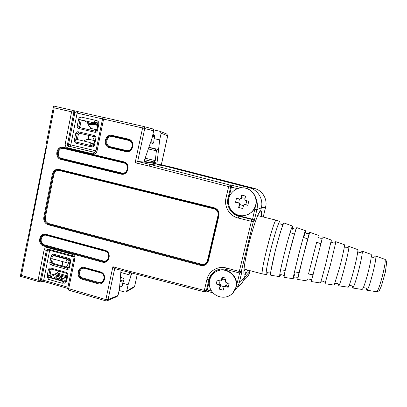 <?xml version="1.0" encoding="UTF-8"?>
<svg xmlns="http://www.w3.org/2000/svg" width="407" height="407" viewBox="0 0 407 407"><rect width="100%" height="100%" fill="white"/><g stroke="black" fill="none" stroke-linecap="round" stroke-linejoin="round"><path stroke-width="0.61" d="M224.069 286.838L220.853 285.663L220.752 284.686L219.821 283.938L219.749 281.858L220.106 280.922M219.821 283.938L216.219 284.03L217.145 280.123L220.329 280.983L221.194 280.591L222.125 277.172L226.048 278.225L225.285 281.425L225.926 282.494L229.131 283.358L228.195 287.281L226.414 285.729L225.554 285.689M228.195 287.281L224.995 286.411L224.115 286.808L223.194 290.211L219.287 289.143L220.853 285.663M227.513 282.921L226.414 285.729M221.311 280.494L222.415 279.07L225.717 279.629M225.3 285.923L224.939 286.055M232.809 293.045L236.141 286.981C239.133 276.567 226.943 266.198 217.369 270.914L214.794 272.405M235.862 287.266C234.981 290.69 233.084 293.355 230.169 295.263C223.83 299.354 214.545 296.744 210.918 289.926C207.168 283.17 210.098 274.109 217.038 271.154C226.638 266.422 238.863 276.821 235.862 287.266M219.287 289.143L220.039 285.958L219.658 285.317L219.404 284.895L216.219 284.03M222.415 279.07L222.125 277.172M220.579 284.651L219.617 285.485M243.32 205.723L240.105 204.599L240.003 203.627L239.051 202.859L238.985 200.722L239.799 199.079M239.051 202.859L235.541 202.325L236.498 198.28L239.84 199.084L240.822 198.413L241.605 195.106L245.619 196.077L244.831 199.384L245.223 200.035L245.482 200.463L248.763 201.262L247.792 205.316L245.09 204.38M247.792 205.316L244.424 204.507L243.783 204.899L242.669 208.47L238.665 207.489L240.105 204.599M246.84 200.793L245.797 204.507M239.921 199.074L241.005 198.626M240.562 198.677L241.28 198.596L241.722 197.782L245.1 198.26M246.489 215.069C251.348 213.395 254.477 210.048 255.871 205.031C258.018 197.059 251.76 188.304 243.61 187.836L242.358 187.785M255.647 205.082C253.856 211.101 249.913 214.626 243.803 215.659C235.943 216.651 228.439 209.992 228.368 202.014C228.144 194.042 235.429 187.093 243.35 187.836C251.521 188.304 257.799 197.085 255.647 205.082M238.665 207.489L239.448 204.197L239.189 203.765L238.797 203.118L235.541 202.325M241.722 197.782L241.605 195.106M239.825 203.586L239.016 203.724M46.027 144.8L46.245 146.032L27.737 239.637M39.23 281.532L40.344 280.357L38.085 280.179L38.344 281.502L20.365 276.282L21.469 275.427L38.085 280.179L44.093 250.005L46.352 250.249L47.624 249.028M54.207 107.865L53.755 106.059L72.629 110.343L71.596 111.823L54.207 107.865L21.469 275.427M81.273 119.973L79.965 126.46L80.632 127.762L95.884 131.313M94.719 136.813L79.523 133.267L78.419 134.152L77.34 139.494M51.328 269.063L49.98 275.407L50.432 276.979M53.286 258.994L52.651 262.144L53.429 263.461L52.111 263.838L67.608 268.167L68.595 267.811M68.646 267.709L53.429 263.461M238.176 286.64C241.412 284.361 243.523 281.278 244.521 277.396L245.197 274.588C245.589 272.751 245.172 271.103 243.951 269.643C245.172 271.108 245.584 272.756 245.197 274.588L244.521 277.396C243.411 281.664 240.995 284.941 237.276 287.215M143.6 126.46L152.518 128.836C153.403 129.167 153.79 129.828 153.668 130.815L152.152 137.805L144.119 161.233L162.281 165.369L249.43 187.79C257.926 189.784 263.609 199.308 261.355 207.829L260.658 210.714L258.389 213.99M92.816 122.624L92.465 124.389M90.73 127.94L89.718 129.879M88.375 135.328L88.523 139.367M62.597 261.584L62.215 265.913M54.39 255.225L54.136 255.474M61.274 277.421L60.938 279.065L61.706 278.81L61.279 277.401L60.933 279.07L59.458 278.983L59.804 277.284L60.628 276.083L57.56 275.254L56.512 278.149L55.922 277.747M67.247 274.7L67.862 275.076L66.611 281.181C66.122 282.753 65.095 283.404 63.528 283.124L64.22 281.914L65.675 281.491M120.976 270.329L119.46 288.873L118.04 295.421L117.063 296.52L107.265 300.742M258.389 213.996L260.658 210.719L261.355 207.829C263.609 199.308 257.926 189.784 249.43 187.79L162.281 165.369L150.31 164.509L229.385 184.915L230.499 184.87L241.829 187.79M152.859 134.534L154.019 134.803L154.691 136.05L154.131 138.634L159.686 139.911L158.572 149.547L155.164 148.753L156.41 150.676L155.225 161.065L153.581 162.261L157.005 163.07L151.048 162.693L172.507 167.384L151.048 162.693L137.668 161.493L135.149 162.729L142.587 127.976L103.597 119.103L96.968 151.318L95.935 151.033M255.362 206.69L252.574 219.205C253.602 219.561 254.11 220.233 254.105 221.22L253.322 221.647C253.464 220.574 253.027 219.856 252.009 219.49L252.574 219.205L239.52 215.964C235.266 214.815 232.097 212.286 230.011 208.374M228.607 199.171L231.43 187.001C231.593 185.948 231.283 185.236 230.499 184.87M215.639 270.741C212.627 272.776 210.678 275.58 209.793 279.136L207.255 289.947L205.917 291.351M88.263 121.576L88.222 124.125L91.295 124.832L91.336 122.283M208.359 260.907C207.112 264.55 204.604 266.061 200.824 265.445L48.143 224.72C44.872 223.474 43.427 221.021 43.803 217.353L52.366 174.028C53.424 170.467 55.683 168.92 59.142 169.393L214.224 207.774C217.887 209.086 219.459 211.696 218.946 215.603L208.359 260.907L207.911 260.714L218.493 215.44C218.956 211.889 217.526 209.519 214.204 208.328L215.588 208.872M58.72 169.851C55.82 169.75 53.958 171.189 53.124 174.165L44.561 217.46C44.221 220.792 45.533 223.021 48.504 224.15L201.078 264.815L204.818 264.514C206.42 263.741 207.453 262.474 207.916 260.724M59.249 169.948L58.745 169.856L59.264 169.953L59.142 169.393M126.974 271.947L126.75 270.543L204.35 290.389L206.888 279.543C208.669 271.123 217.893 265.578 226.312 267.994L239.301 271.438L239.118 272.904L240.328 272.792L242.114 270.94L239.397 282.188C238.639 285.261 237.154 287.902 234.951 290.115M255.805 198.189C257.438 201.903 257.799 205.733 256.888 209.681L254.105 221.22M72.726 110.368L72.685 110.358C73.57 110.684 73.962 111.36 73.86 112.383L67.506 144.236L68.554 144.368C68.452 145.396 68.849 146.067 69.755 146.388L94.297 152.371C94.755 152.64 95.299 152.198 95.935 151.043L102.544 118.89L103.597 119.103L104.568 117.598L143.478 126.429M67.506 144.236L65.242 143.747C65.023 145.808 65.827 147.161 67.654 147.812L68.707 146.261C67.791 145.935 67.389 145.263 67.506 144.236M102.539 118.92L71.596 111.823L65.242 143.747M94.714 152.355L69.755 146.388L70.798 144.851L77.142 113.141L78.164 111.676L73.718 110.623C74.603 110.948 74.995 111.62 74.888 112.642L68.554 144.368L95.971 150.855M96.968 151.318C96.357 153.307 95.08 154.172 93.142 153.917L94.144 152.34L94.521 152.381M153.668 130.815L144.744 128.515C144.867 127.477 144.465 126.786 143.544 126.445L104.579 117.598C103.531 117.465 102.854 117.898 102.544 118.89M40.344 281.232L41.448 280.062L47.441 250.066L46.352 250.249L40.344 280.357L41.448 280.062L43.681 280.296L67.938 287.22M48.163 249.069L47.721 247.639C45.864 247.334 44.658 248.122 44.093 250.005M72.894 255.866L72.746 255.861C73.728 256.334 74.125 257.056 73.942 258.023L67.694 288.4L105.861 299.567L112.887 266.733L114.56 268.564M72.736 255.855L72.522 254.441L47.721 247.639M73.942 258.028L74.908 258.496C75.127 256.496 74.328 255.143 72.522 254.441M240.328 272.792L241.27 271.647L239.301 271.438L251.363 221.316L238.192 218.035C229.579 216.076 223.814 206.522 226.012 197.904L228.653 186.635L149.415 166.142L150.31 164.509L137.668 161.493L144.744 128.515L142.587 127.976L143.483 126.429L152.518 128.836M237.571 188.589L228.653 186.635L229.385 184.915C230.372 185.277 230.794 185.989 230.652 187.047L228.017 198.29C226.048 205.967 231.191 214.489 238.868 216.229L252.009 219.49L251.363 221.316L253.322 221.647L241.27 271.647L242.114 270.94M69.027 290.232L105.968 300.875L107.016 300.849L108.018 299.705L118.04 295.421M114.53 268.559L204.278 291.783L204.35 290.389L206.364 290.552L207.255 289.947L211.604 291.061M205.459 291.666L204.278 291.783L205.459 291.671L206.364 290.552L208.903 279.736L209.793 279.136M66.555 273.311L66.295 272.41L50.794 268.055C49.568 267.847 48.769 268.361 48.397 269.597L49.883 269.729L50.956 268.961L50.794 268.055M51.079 268.961L66.438 273.311L67.236 274.75L65.995 280.794M68.091 268.177L67.608 268.167L66.921 269.363C68.157 269.576 68.966 269.058 69.353 267.816L68.732 267.445M51.404 265.023L52.111 263.838L51.333 262.515L49.847 262.373C49.71 263.675 50.229 264.56 51.404 265.023L66.921 269.363M95.92 138.238C96.072 136.859 95.533 135.953 94.302 135.526L94.526 136.737C94.78 136.548 95.019 136.991 95.238 138.075L95.92 138.238L94.597 144.694C94.088 146.367 93.015 147.1 91.387 146.891L76.465 143.345C74.924 142.806 74.247 141.661 74.425 139.922L75.717 133.501L77.203 133.842L78.449 132.977L79.66 133.293M75.717 133.501C76.109 132.189 76.938 131.614 78.21 131.766L78.449 132.977L94.561 136.747M81.609 117.145L96.759 120.604C98.331 121.144 99.018 122.293 98.825 124.059L97.497 130.555L96.81 130.398C96.189 131.283 95.803 131.578 95.65 131.298L95.691 131.303M96.81 130.398L98.138 123.911L98.825 124.059M97.497 130.555C97.09 131.878 96.245 132.463 94.963 132.3L95.62 131.293L79.538 127.559L78.739 126.216L79.965 126.46M84.88 121.001L80.031 119.765L78.739 126.216L77.249 125.865C77.101 127.238 77.64 128.134 78.856 128.556L79.538 127.559L80.769 127.803M61.36 276.78L61.279 277.401L61.309 276.668L60.628 276.083M61.737 279.131L62.113 279.258L61.706 278.81L61.813 279.568M60.928 279.426L60.938 279.065L60.918 279.426M280.916 274.155L279.721 276.648C279.314 275.534 280.805 268.065 284.183 254.238C287.917 239.168 292.175 225.142 292.653 226.099L292.43 229.233M292.653 226.099L284.152 223.036C283.44 221.963 278.831 236.406 275 252.009C271.555 266.326 270.146 274.079 270.782 275.254L279.721 276.648M267.638 272.598L266.366 274.567L262.505 273.962C259.549 274.679 274.201 217.501 276.277 220.197L257.672 215.608M266.366 274.567C265.613 273.356 266.977 265.466 270.457 250.905C274.328 235.037 279.121 220.391 279.95 221.525L280.067 224.094M294.607 274.552L293.177 278.739C293.096 277.727 294.688 270.675 297.96 257.58C301.546 243.315 305.301 229.919 305.454 230.713L304.604 235.465M305.454 230.713L296.886 227.625C296.52 226.724 292.43 240.542 288.746 255.342C285.399 268.93 283.877 276.261 284.167 277.34L293.177 278.739M308.511 274.038L316.651 242.185M318.36 235.363L309.722 232.249L302.625 258.348L297.665 279.436L306.741 280.85M322.334 238.034L311.263 281.552L320.416 282.977L321.718 278.963L325.661 264.301L331.369 240.049L322.665 236.915M311.263 281.552L311.533 280.321M335.327 242.414L335.704 241.61L335.317 244.398L330.27 265.42L324.969 283.689L334.193 285.124L339.586 267.679C342.256 257.305 343.895 250.071 344.5 245.981L344.485 244.775L335.724 241.616M324.969 283.689L325.02 282.733M348.295 247.247L348.855 246.347L348.962 247.049C348.601 250.646 347.018 257.896 344.21 268.803C341.977 277.223 340.318 282.677 339.24 285.175L338.787 285.836L348.244 287.2C349.277 285.76 351.048 280.387 353.556 271.072C356.298 260.77 358.318 250.503 357.809 249.654L348.885 246.357M338.787 285.836L338.716 284.722M352.716 288.003L362.088 289.463C363.151 288.884 364.982 283.893 367.582 274.476C370.35 264.235 372.034 254.192 371.026 254.334L362.149 251.139C362.958 251.19 361.04 261.594 358.201 272.202C355.555 281.909 353.739 287.174 352.752 288.003L352.513 286.701M361.35 252.137L362.108 251.124M374.511 257.051L375.473 255.937C377.925 255.311 368.717 291.504 366.753 290.186L366.417 288.711M69.902 260.327L67.216 261.07L66.514 262.266L65.786 262.469L51.755 258.572C52.157 256.944 52.757 255.957 53.551 255.611L54.721 255.331M65.786 262.469C66.193 260.836 66.773 259.839 67.542 259.483L68.656 259.178M63.675 282.646L62.22 283.287L61.864 281.069L47.894 277.101L48.662 276.862L62.597 280.815L61.864 281.069M63.502 278.632L61.757 278.139M58.766 271.154L56.38 273.85L49.959 277.228M66.193 279.823L62.927 281.675L62.597 280.815M56.166 276.531L54.284 277.543L61.686 279.64L65.461 277.543L61.019 276.287M48.347 279.334L47.894 277.101M90.822 145.569L76.414 142.155C75.753 141.829 75.554 140.832 75.814 139.163L90.313 142.592C90.044 144.261 90.217 145.258 90.842 145.574L92.587 145.884M96.718 120.899L95.859 120.401C95.157 120.416 94.607 121.25 94.195 122.909L79.614 119.561L94.195 122.909M90.99 142.72L91.204 143.91L93.941 144.414M98.173 123.677L95.528 122.09L94.867 123.092M87.383 122.517L84.315 120.67M93.183 123.296L96.912 124.155L94.897 122.95M81.481 117.145L81.324 117.084C80.591 117.084 80.021 117.913 79.614 119.561M83.781 141.015C85.969 139.581 87.993 139.082 89.866 139.525L94.709 140.664M96.927 129.828L92.486 128.8C90.685 128.368 89.214 126.791 88.065 124.074M75.814 139.163L90.313 142.592M157.005 163.07L158.572 149.547L148.901 147.293M154.131 138.634L153.698 142.506L152.594 143.33L150.427 142.832M92.776 140.212L94.434 136.747M95.345 131.186L95.233 129.436M66.255 267.038C67.593 265.359 68.58 263.181 69.215 260.516M119.114 290.461L124.985 292.114L125.921 292.058L126.735 291.051L128.103 284.763L122.766 283.272L122.237 285.704L121.673 286.386L121.077 286.416L122.212 285.79M119.694 286.029L121.077 286.416M159.686 139.911L161.147 133.216L160.175 131.364L153.607 129.858M131.797 273.214L128.103 284.763M122.766 283.272L123.977 279.497L123.362 278.205L120.396 277.381M120.798 272.492L127.793 274.42L129.604 273.504M265.924 205.555L263.248 216.982L265.613 207.229C267.73 199.242 262.408 190.318 254.431 188.451L161.32 164.723L167.664 135.811L161.147 133.216M244.103 279.914C247.146 277.767 249.135 274.873 250.071 271.225L250.086 271.179M126.735 291.051L134.61 286.421L133.832 287.388L126.211 291.885M160.272 131.405L166.733 134.03L167.709 135.831L166.87 134.091M129.874 272.726L128.658 274.384L127.823 274.445L131.115 275.341M225.916 285.561L224.995 286.411M221.006 285.114L220.039 285.958M220.752 284.686L219.785 285.531M220.625 284.478L219.658 285.317M220.37 284.055L219.404 284.895M222.319 279.573L221.367 280.367M245.284 204.37L244.521 204.518M240.257 204.055L239.448 204.197M240.003 203.627L239.189 203.765M239.871 203.414L239.057 203.551M239.611 202.986L238.797 203.118M240.985 198.713L240.181 198.809M241.616 198.321L240.822 198.413M88.233 124.125L87.332 122.751L92.537 123.957L93.356 122.746M57.779 275.315L57.072 275.244L56.263 276.078M51.185 269.419L49.883 269.729L48.662 275.793L57.072 273.255M65.441 281.441L65.792 281.329M114.693 268.6L108.018 299.705L105.861 299.567L105.968 300.875L107.021 300.849M52.106 258.669L51.333 262.515L52.651 262.144M97.222 121.932L96.759 120.604M77.121 142.318L92.348 145.899M236.477 284.824L237.454 282.01L239.397 282.188L244.521 277.396L250.081 271.174M247.751 270.065C246.718 272.446 245.869 273.952 245.197 274.588C242.618 277.411 243.905 264.306 248.321 246.037C252.706 227.793 258.643 211.065 260.658 210.714C261.569 210.419 261.833 212.362 261.442 216.539M265.613 207.229L261.355 207.829L256.888 209.681L254.955 209.325M245.859 188.217L249.43 187.79L254.848 188.563M74.908 258.496L68.646 288.924L68.839 290.242L67.715 288.314M112.887 266.733L126.75 270.543M149.415 166.142L135.149 162.729M93.142 153.917L67.654 147.812M128.327 139.108C135.963 140.568 133.165 153.658 125.692 151.562L109.763 147.792C102.264 146.337 104.935 133.374 112.347 135.399L128.327 139.108L128.398 139.723L112.434 136.009C105.703 134.173 103.271 145.945 110.088 147.268L126.007 151.028L110.094 147.268C103.281 145.95 105.713 134.178 112.439 136.014L128.683 139.794L128.398 139.723L128.475 140.334L112.525 136.625C106.476 134.971 104.289 145.558 110.419 146.744L126.323 150.498C132.423 152.208 134.702 141.529 128.475 140.334M123.54 161.737C131.125 163.248 128.358 176.211 120.93 174.074L61.106 159.473C53.866 158.018 56.364 145.33 63.517 147.339L123.54 161.737L123.611 162.322L63.446 147.883C57.021 146.357 55.011 157.662 61.462 158.949L61.472 158.949C55.037 157.667 57.011 146.393 63.431 147.878M100.239 271.825C107.596 273.57 104.95 285.958 97.746 283.618L82.382 279.288C75.147 277.554 77.681 265.278 84.824 267.547L100.239 271.825L100.336 272.288M104.818 250.203C112.22 251.902 109.549 264.408 102.299 262.103L43.885 246.082C36.813 244.444 39.225 232.204 46.215 234.376L104.818 250.203L104.909 250.692M78.154 111.676L73.753 110.633M78.175 111.676L103.536 117.435M104.075 117.557L103.556 117.44L104.075 117.557M47.792 278.118L47.176 275.666L48.397 269.597M67.862 275.076C68.005 273.769 67.481 272.878 66.295 272.41M63.528 283.124L63.065 282.997M49.847 262.373L51.073 256.268C51.552 254.685 52.574 254.024 54.131 254.283L68.61 258.282C70.121 258.872 70.787 260.007 70.609 261.676L69.353 267.816M73.86 256.959L49.685 250.31L43.681 280.296L43.915 281.603M78.419 134.152L77.203 133.842L76.119 139.225M78.21 131.766L94.302 135.526M77.249 125.865L78.546 119.404C78.892 118.071 79.701 117.308 80.973 117.119M94.963 132.3L78.856 128.556M238.192 218.035L238.868 216.229L239.52 215.964M226.012 197.904L228.795 198.234M237.454 282.01L239.631 272.965M226.139 269.429C223.245 268.701 220.416 268.829 217.653 269.816C213.08 271.642 210.165 274.949 208.903 279.736L206.888 279.543M92.806 122.619L92.547 123.937M56.507 278.174L59.453 279.009M61.269 277.406L56.252 276.129L55.851 277.986M83.059 278.057L98.402 282.372C104.289 284.279 106.446 274.17 100.443 272.746L85.058 268.472C79.223 266.61 77.152 276.643 83.059 278.057L82.723 278.668L98.077 282.992L82.723 278.668C77.452 277.467 77.401 268.666 82.672 267.913C77.391 268.666 77.442 277.472 82.718 278.673L82.382 279.288M84.854 267.989L82.667 267.918L84.89 268.01L84.824 267.547M100.259 272.263L84.89 268.01L100.29 272.288C104.075 273.423 107.173 279.807 101.012 282.931L98.077 282.992L98.402 282.372M101.938 282.514L102.264 282.3M97.746 283.618L98.072 282.992L101.012 282.931L101.918 282.524M46.281 234.844L44.76 234.712C39.194 234.849 38.757 244.286 44.246 245.502L44.256 245.497C38.899 244.317 39.123 235.144 44.531 234.737M43.885 246.082L44.246 245.502L102.63 261.492L44.256 245.497L44.622 244.917L102.951 260.887C108.873 262.764 111.05 252.559 105.006 251.17L46.52 235.358C40.817 233.577 38.843 243.579 44.622 244.917M104.843 250.671L46.317 234.864L46.215 234.376M106.125 261.187L102.63 261.492L102.951 260.887M102.299 262.103L102.62 261.492L105.23 261.513L106.486 260.989M200.824 265.445L201.083 264.815L48.504 224.15L48.871 223.58L201.333 264.184C204.421 264.682 206.471 263.446 207.489 260.475L218.04 215.272C218.462 212.078 217.175 209.951 214.184 208.877L59.427 170.523C56.598 170.136 54.757 171.398 53.892 174.308L45.33 217.567C45.019 220.558 46.205 222.563 48.871 223.58M43.803 217.353L44.572 217.46L53.134 174.171L52.366 174.028M218.946 215.603L218.483 215.451C218.915 211.879 217.486 209.503 214.194 208.328L59.28 169.958L214.194 208.328L214.224 207.774M61.106 159.473L61.462 158.949L121.25 173.524L61.472 158.949L61.828 158.425L121.566 172.98C127.63 174.72 129.884 164.143 123.697 162.907L63.797 148.519C57.957 146.871 55.912 157.234 61.828 158.425M122.461 173.672L121.25 173.524L121.566 172.98M120.93 174.074L121.24 173.524L122.151 173.662C128.536 174.364 129.95 163.538 123.616 162.322L123.611 162.322C129.594 163.248 128.861 174.247 122.151 173.662L122.553 173.672M126.557 151.129L126.424 151.109C132.931 152.401 135.099 141.27 128.612 139.774L128.612 139.774C135.149 142.058 133.206 151.719 126.424 151.109L126.587 151.129M112.525 136.625L112.347 135.399M125.692 151.562L126.323 150.498M110.419 146.744L109.763 147.792M123.611 162.322L63.65 147.929L63.517 147.339M48.143 224.72L48.504 224.15M123.697 162.907L123.636 162.327M63.68 147.934L63.797 148.519M100.443 272.746L100.437 272.329M85.048 268.055L85.058 268.472M105.006 251.17L104.996 250.727M46.474 234.905L46.52 235.358M201.083 264.815L201.333 264.184M207.489 260.475L207.926 260.653M218.04 215.272L218.493 215.415M214.184 208.877L214.224 208.333M44.572 217.46L45.33 217.567M59.427 170.523L59.33 169.968M53.134 174.171L53.892 174.308M47.176 275.666L48.662 275.793L48.799 276.897M64.22 281.914L65.044 281.909M54.248 255.184L53.821 255.179L52.559 256.42L51.073 256.268M91.387 146.891L92.236 145.894M80.052 119.683L78.546 119.404M102.722 118.406L103.546 117.435M48.077 249.084L47.441 250.066L49.685 250.31L49.735 249.537M44.129 281.608L67.694 288.405M226.312 267.994L226.211 269.449M66.611 281.181L65.985 280.845L65.028 281.909M68.864 259.213L68.61 258.282M70.609 261.676L69.989 261.319M54.411 255.22L54.131 254.283M75.692 140.206L74.425 139.922M77.147 142.328L76.465 143.345M95.238 138.075L93.915 144.521L94.597 144.694M92.537 123.957L92.404 124.456L91.295 124.832M366.753 290.186L376.495 291.702C378.703 292.994 387.393 258.816 384.742 259.279L375.519 255.952M67.542 259.483L53.551 255.611M62.927 281.675L62.617 281.583M66.814 276.791L56.38 273.85M67.023 275.773L57.255 273.021M90.97 143.564L93.966 144.276M87.144 122.314L87.408 122.375M92.949 123.647L97.96 124.796M90.939 143.178L94.042 143.91M92.552 124.242L97.822 125.453M153.581 162.261L154.024 162.291M154.624 162.088L144.638 159.712M145.151 158.221L155.276 160.623M156.395 150.824L148.336 148.942M148.835 147.482L155.815 149.115M153.19 143.269L150.493 142.643M137.251 274.613L134.61 286.421L137.205 274.603M120.167 280.209L123.453 281.125M123.087 282.275L120.065 281.435M150.829 141.672L153.719 142.338M154.553 136.676L152.498 136.208M152.722 135.18L154.701 135.633M217.038 271.154L217.369 270.914M225.666 285.587L224.74 286.442M225.046 285.953L224.115 286.808M220.976 280.621L220.686 280.861M243.35 187.836L243.61 187.836M245.187 204.36L244.424 204.507M244.078 204.843L243.783 204.899M53.551 106.268L46.022 144.841M27.498 239.748L20.365 276.282M244.037 268.696C244.037 267.226 246.296 253.185 249.766 240.334C253.144 227.075 257.463 215.746 257.835 215.201M106.1 261.197L105.23 261.513C111.696 258.893 108.923 251.75 104.869 250.687L44.76 234.712M218.483 215.451L207.911 260.714C207.402 262.561 206.308 263.848 204.624 264.575M204.94 264.428L206.939 262.785M218.503 215.425L218.595 213.293M72.634 110.348L53.755 106.059M40.324 281.237L39.387 281.486M40.435 281.206L43.925 281.608M47.634 249.028L72.746 255.861M240.349 272.782L239.118 272.904L226.165 269.459C223.25 268.717 220.411 268.834 217.653 269.816M206.278 291.102L213.003 292.826M53.831 255.179L68.763 259.208C69.673 259.564 70.08 260.282 69.979 261.365L68.722 267.496L68.096 268.172M93.915 144.521C93.325 145.681 92.745 146.133 92.175 145.884M98.138 123.911C98.077 122.614 97.726 121.937 97.075 121.876M87.602 121.423L87.332 122.751M92.516 124.298L93.524 122.787M62.012 278.978L61.391 276.923M279.95 221.525L276.307 220.212M262.505 273.962L244.002 269.073M321.011 243.768L316.59 242.165M307.707 238.945L303.312 237.352M294.48 234.152L290.115 232.57M313.1 274.745L308.45 274.028M299.109 272.598L294.49 271.886M285.205 270.462L280.616 269.76M375.02 256.237L374.659 256.944C373.361 257.672 372.232 257.478 371.281 256.364M363.242 287.82C365.705 287.637 366.814 288.324 366.565 289.876L366.488 289.769M352.752 288.003C353.663 287.296 350.661 284.269 349.018 285.755M357.809 251.363C359.539 253.8 362.332 251.841 362.144 251.134M339.24 285.175L339.011 285.455C338.899 285.592 338.624 282.143 334.895 283.74M344.444 246.372L346.377 247.812C348.122 247.39 348.957 247.029 348.88 246.739L348.962 247.049M326.012 280.861L325.173 282.941C325.951 282.483 321.571 279.95 320.894 281.725M331.191 241.437C331.018 243.294 335.984 243.116 335.546 242.297L335.317 244.398M313.283 274.043L311.38 280.489C311.777 279.573 307.433 278.357 307.3 279.461M318.167 236.92C317.77 237.866 322.161 238.904 322.278 237.825L320.914 244.154M293.971 277.187L296.454 277.086L297.649 278.088L302.625 258.348M305.392 232.529L306.644 233.526L309.086 233.343C309.442 233.211 307.158 240.42 304.07 252.681M280.769 274.969C280.83 274.201 284.208 275.437 283.989 275.732L288.741 255.337L295.981 228.861C294.943 229.263 293.864 229.024 292.75 228.149M267.674 272.802C269.256 272.807 270.167 273.016 270.401 273.423L275 251.989C277.574 241.488 280.774 230.744 281.949 227.523L282.962 224.374C281.369 224.374 280.459 224.176 280.23 223.774M376.495 291.702C378.449 291.381 379.522 290.72 379.711 289.723L381.466 285.851L385.332 272.222L386.65 262.657L386.436 261.223C385.856 260.037 385.312 259.396 384.798 259.3M62.22 283.287L48.301 279.324M76.414 142.155L90.842 145.574M81.324 117.084L95.859 120.401M134.162 287.179L134.671 286.37M167.709 135.831L161.365 164.733M250.076 271.22L249.852 272.034M172.507 167.384L254.436 188.451M262.891 194.093L264.748 197.263M128.978 274.221L128.658 274.384"/></g></svg>
